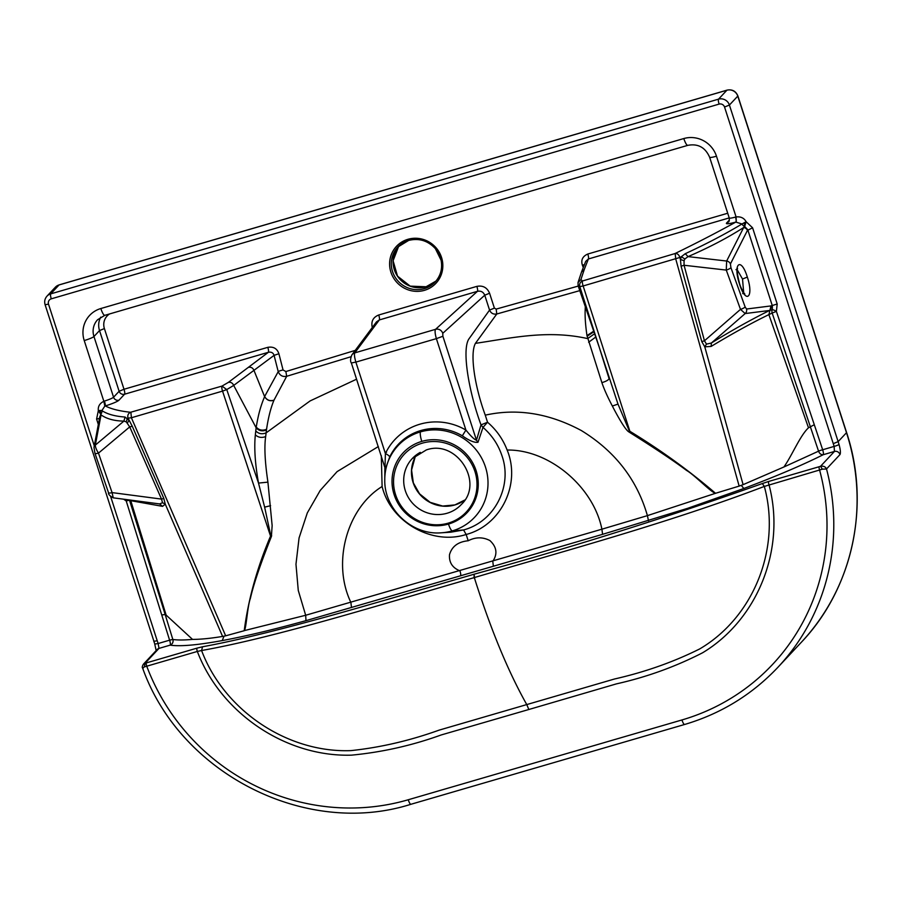 <?xml version="1.0" encoding="UTF-8"?>
<svg xmlns="http://www.w3.org/2000/svg" width="902" height="902" viewBox="0 0 902 902"><rect width="100%" height="100%" fill="white"/><g stroke="black" fill="none" stroke-linecap="round" stroke-linejoin="round"><path stroke-width="1.35" d="M100.889 414.176L100.178 410.455L98.352 410.613L101.047 414.897A4.386 4.149 -169.3 0 0 99.705 417.186L100.889 414.176A4.386 4.296 126.3 0 0 101.858 410.624L104.824 406.08L103.843 401.289C99.66 403.386 97.833 406.486 98.352 410.613L96.593 419.058L98.329 424.459M729.368 220.054L726.606 223.008A13.147 1.657 -17.9 0 0 735.784 222.095L741.996 223.978L746.134 221.734C744.071 218.013 740.722 216.412 736.088 216.942L716.47 156.204A26.305 25.448 -136.9 0 0 683.817 138.547L100.832 308.529A26.305 25.448 -136.9 0 0 84.224 340.55L103.843 401.289L104.406 401.074A8.772 1.105 -17.9 0 0 113.562 397.23L93.955 336.525A8.772 1.105 162.1 0 1 84.224 340.55M685.238 253.699C706.379 243.946 725.298 234.035 741.996 223.978A4.386 3.653 57.1 0 0 744.657 226.47L746.134 221.734L752.584 227.789L747.431 230.438A4.386 4.025 -153.1 0 0 743.676 227.518L726.651 261.028L726.268 270.081L740.486 309.375L745.176 313.558L769.553 310.468C750.701 319.838 731.308 330.684 711.374 343.031L706.491 344.124L704.451 340.798L701.779 341.599L681.078 266.203L680.424 259.483L681.371 256.709L685.238 253.699L688.057 256.619C708.927 247.599 727.474 237.902 743.676 227.518L744.657 226.47L744.319 222.636M777.197 304.008L770.917 305.925A4.386 4.206 82.8 0 1 769.553 310.468L772.292 309.724A4.386 1.094 31.6 0 1 776.396 311.393L772.157 313.039L818.554 451.169A4.386 0.575 163.7 0 1 822.669 449.76L776.396 311.393L777.197 304.008L752.584 227.789M123.63 499.201L126.224 500.971L169.599 640.183L158.143 643.521A214.823 207.787 43.1 0 1 157.23 640.77L110.675 496.619M99.468 418.438L96.593 419.058M94 447.336A4.386 4.149 10.7 0 1 95.33 445.103L101.047 414.897C106.752 418.9 114.362 420.975 123.901 421.11L125.051 417.04C115.129 416.341 107.394 414.21 101.858 410.624A4.386 0.688 -9.4 0 0 100.178 410.455M104.824 406.08L105.275 405.934A4.386 0.665 73.2 0 0 104.406 401.074M381.298 455.657L382.11 486.494C390.667 521.987 431.911 545.552 466.165 534.491C501.106 525.37 521.187 483.923 507.138 450.042C502.933 439.139 496.404 429.882 487.554 422.249L485.265 415.157C517.083 408.121 549.126 413.263 581.384 430.57C615.006 451.192 637.015 479.537 647.411 515.628L715.534 493.293C689.365 470.833 660.805 450.166 629.867 431.28L583.143 285.968L679.86 257.465C678.958 254.714 677.391 253.383 675.147 253.485C697.584 242.537 717.789 232.073 735.784 222.095A4.386 1.263 74.3 0 0 735.502 217.066L736.088 216.942L736.291 221.948M744.657 226.47L747.769 229.739L772.394 305.958L772.292 309.724A4.386 3.552 -116.1 0 0 772.157 313.039L768.876 314.629C752.02 322.781 732.774 333.379 711.148 346.413L704.778 346.842L743.101 484.656L783.939 466.965C792.294 455.014 800.108 435.587 808.496 427.785L814.213 424.774M747.33 277.072C741.027 256.484 732.627 263.339 739.46 283.904C745.762 304.493 754.162 297.637 747.33 277.072L742.526 279.034L743.688 292.62M648.493 520.792L647.411 515.628L601.905 529.192L602.581 534.334L687.73 508.288L743.834 488.489C775.697 476.493 802.171 465.229 823.244 454.709L834.44 451.451L834.136 446.411L822.669 449.76A4.386 0.97 -106.3 0 1 823.244 454.709C821.102 454.856 819.535 453.672 818.554 451.169L783.951 466.965M833.268 443.649L838.138 441.642L729.414 105.038A8.772 8.479 -136.9 0 0 718.533 99.152L726.888 90.223L59.07 284.942L50.704 293.883L718.533 99.152A4.386 0.97 73.7 0 0 719.108 104.102A4.386 4.239 43.1 0 1 724.543 107.045L833.268 443.649A214.823 207.787 -136.9 0 1 834.136 446.411A4.386 0.564 -17.1 0 0 839.018 444.46C840.461 449.726 840.777 453.108 839.942 454.619A4.386 4.239 -136.9 0 0 834.44 451.451L820.561 466.266L819.196 466.717A2.92 0.643 -106.3 0 0 819.58 470.01L822.32 469.187L820.561 466.266C823.537 465.827 825.522 466.729 826.514 468.961L822.32 469.187M154.817 643.96L153.825 641.299L157.23 640.77M156.294 651.12L154.749 644.118L158.143 643.521L159 648.391A4.386 4.239 -136.9 0 0 157.128 649.53L143.35 664.255L145.121 663.218L144.286 666.894L146.744 666.206A2.92 0.643 -106.3 0 1 146.361 662.902L196.94 648.155A2.92 0.643 -106.3 0 0 197.324 651.447L201.586 650.511L202.555 646.768L196.94 648.155M169.61 640.172L172.823 639.45L165.156 614.487L166.126 615.085L130.779 500.689L162.563 506.36L165.28 504.15L222.591 636.429L224.034 636.158L222.23 640.578C197.358 645.122 180.005 646.644 170.185 645.133A4.386 0.97 73.7 0 0 169.61 640.172M161.864 614.961L165.156 614.487L129.561 500.407A4.386 4.296 103.6 0 0 129.392 499.956M166.126 615.085L192.532 639.405C184.008 640.161 177.446 640.183 172.823 639.45A4.386 4.228 -80.8 0 1 170.185 645.133L159 648.391L145.121 663.218L146.361 662.902M192.532 639.405C200.763 639.383 210.786 638.379 222.591 636.429M130.542 500.103L130.779 500.689L129.561 500.407A4.386 0.564 162.7 0 0 126.224 500.971L126.776 499.607M108.533 492.548A4.386 1.06 -19 0 0 108.533 492.729A4.386 1.06 -19 0 0 112.085 492.605L98.476 453.131C96.3 449.636 95.251 446.964 95.33 445.103L123.901 421.11L126.257 421.854L129.719 426.894L132.244 426.229L163.814 498.456L165.28 504.15L162.529 502.73L159.586 503.925L162.563 506.36M163.814 498.456L161.526 499.099L129.719 426.894L98.476 453.131A4.386 1.06 161 0 1 94.936 453.266A4.386 1.06 161 0 1 94.924 453.075M126.257 421.854L127.385 418.235L131.399 417.75L225.669 635.82L224.034 636.158M228.398 382.358C230.867 381.974 232.637 383 233.697 385.425L274.084 355.365C273.205 352.772 271.31 351.746 268.379 352.287L228.398 382.358L222.005 386.09L130.576 412.27C128.061 413.544 127.238 415.563 128.14 418.336L132.244 426.229M99.705 417.186L93.988 447.403L94.936 453.255L108.533 492.729C108.184 494.217 109.74 495.908 113.201 497.825L159.744 503.947L113.224 497.825L112.085 492.605L161.526 499.099L162.529 502.73M125.051 417.04L128.986 420.276L127.407 423.027M130.576 412.27C119.526 411.087 111.093 408.967 105.275 405.934A13.147 1.657 -17.9 0 0 118.996 400.172L124.577 394.208L268.379 352.287A4.386 0.97 73.7 0 0 267.804 347.338C273.419 346.391 277.117 348.522 278.898 353.731L274.084 355.365L278.222 371.624L264.636 396.508C266.8 400.161 269.912 401.39 273.994 400.161L286.689 376.292C282.642 377.059 279.823 375.503 278.222 371.624A4.386 0.609 -14.3 0 1 283.059 369.967L278.898 353.731M584.417 264.579L582.399 265.233C580.798 260.047 582.591 256.315 587.8 254.026A4.386 0.97 -106.3 0 1 588.386 258.975L585.702 261.377L581.508 272.054L584.282 269.427L588.386 258.975L729.233 217.912M578.261 286.069L496.179 309.093L494.386 308.112L489.56 310.085L484.746 295.202L442.758 333.312A5.84 5.581 47.8 0 0 435.553 329.331C434.741 330.684 435.012 333.785 436.376 338.633L442.893 336.277L476.47 440.221C474.373 439.59 470.855 436.207 465.917 430.062L462.343 435.813A53.117 51.38 -136.9 0 0 420.884 430.525A53.117 51.38 -136.9 0 0 389.687 456.998A5.84 1.421 -154.5 0 0 385.391 453.537L385.019 466.886M494.386 308.112L489.572 293.229C487.114 287.524 482.874 285.246 476.865 286.374A4.386 0.97 73.7 0 1 477.44 291.323C480.901 290.658 483.337 291.944 484.746 295.202L489.572 293.24M351.442 362.942L355.862 362.108L385.391 453.537A58.867 56.939 -136.9 0 1 465.906 430.062L436.376 338.633L355.862 362.108C354.475 357.271 354.114 354.193 354.779 352.885A5.84 5.705 36.7 0 0 351.87 354.914L376.45 321.913L379.325 319.939A4.386 0.97 -106.3 0 0 378.739 314.99C373.101 317.256 370.947 321.405 372.267 327.437M355.241 350.382L285.866 371.545L283.059 369.967M770.917 305.925L746.529 309.025L745.131 306.928A4.386 1.049 -19.9 0 1 740.486 309.375L704.451 340.798L684.054 265.256L684.066 260.723L680.424 259.483L679.86 257.465L681.371 256.709L684.855 258.987L688.057 256.619L726.651 261.028A4.386 4.025 26.9 0 1 730.417 263.948L747.431 230.438M684.066 260.723L684.855 258.987M746.529 309.025A4.386 4.206 82.8 0 1 745.176 313.558L711.374 343.031L711.148 346.413M675.147 253.485L675.756 259.032L739.155 486.099L743.101 484.656M706.491 344.124L704.778 346.842L701.779 341.599M715.534 493.293L739.155 486.099M715.275 493.304C710.19 491.455 694.281 474.79 686.569 470.438C673.895 460.933 654.796 448.193 629.292 432.193L628.581 431.72C624.962 429.273 617.599 416.262 612.357 406.035C607.61 397.004 604.114 389.213 601.893 382.662C606.595 381.185 608.963 379.776 608.997 378.423L608.884 378.039M485.265 415.157C474.553 385.921 469.75 353.652 475.422 343.358L496.776 313.997C493.383 314.572 490.981 313.276 489.56 310.085L468.713 339.208C461.745 350.641 469.017 392.46 481.014 424.876L487.554 422.249L482.998 427.39L481.014 424.876L476.47 440.221L477.992 442.284L482.998 427.39C491.917 435.159 498.231 444.607 501.952 455.724C512.843 486.201 494.431 521.818 463.572 529.948L450.831 532.191L441.45 532.789C412.135 535.529 383.97 509.156 384.771 479.729L384.771 479.729A52.429 50.704 43.1 0 1 420.411 431.9A52.429 50.704 43.1 0 1 485.479 467.078A52.429 50.704 43.1 0 1 452.376 530.872L463.572 529.948L466.165 534.491L468.194 540.76C475.579 536.961 482.818 536.893 489.921 540.569C496.788 547.007 497.735 553.907 492.785 561.303L493.36 566.253L305.981 620.655C273.949 629.517 246.032 636.158 222.23 640.578M585.342 305.925L585.206 309.386C584.846 316.241 585.432 324.968 586.976 335.578L601.893 382.662M130.88 412.214L131.399 417.75L222.546 391.107L270.544 536.092C257.059 567.91 248.287 599.447 244.216 630.723L244.374 630.599C246.415 627.465 247.407 606.347 250.406 598.308C253.654 584.022 260.655 563.423 271.401 536.51L272.145 525.573L267.917 482.153M507.138 450.042C549.104 449.376 593.415 486.64 601.905 529.192L305.677 615.265L244.374 630.599M244.216 630.723L225.669 635.82M270.589 505.684L264.636 507.149L258.513 483.077L226.763 389.574L222.546 391.107A4.386 1.026 73.8 0 1 222.005 386.09L226.763 389.574L233.697 385.425L256.134 427.785C258.897 430.874 262.347 431.596 266.462 429.95L266.564 429.273C268.277 417.66 270.735 407.986 273.96 400.251L273.994 400.161M248.625 367.306C251.139 366.911 252.921 367.948 253.969 370.418L264.602 396.598C266.868 400.296 269.991 401.514 273.96 400.251M285.866 371.545L286.689 376.292L350.946 356.741M256.134 427.785L255.345 434.809C254.037 447.787 255.097 463.876 258.513 483.077L267.928 482.142C264.929 462.038 264.173 446.862 265.673 436.591L266.462 429.95M496.179 309.093L496.776 313.997L579.896 290.602M585.218 309.296L586.424 309.003M578.081 285.009L579.817 286.622C579.174 284.051 580.065 282.168 582.5 280.984L580.911 279.575L578.035 282.506L581.508 272.054M585.206 309.386L586.447 309.082M674.775 253.631L582.5 280.984A4.386 0.913 73.6 0 0 583.143 285.968L579.817 286.622L599.39 347.71L578.126 285.754L578.035 282.506M599.39 347.71L617.994 404.096L612.357 406.035M628.581 431.72L629.348 430.998L617.994 404.096M598.917 346.21L609.053 378.581M608.794 377.758L608.997 378.423M271.66 535.822L270.769 535.619L264.636 507.149M266.564 429.273C262.437 430.93 258.998 430.198 256.236 427.074C258.209 415.472 260.182 407.309 264.602 396.598M384.771 479.729L384.872 466.74M385.289 469.322L389.687 456.998M351.881 354.903C350.337 358.714 350.168 361.42 351.385 363.044L385.334 468.984M462.343 435.824C469.22 440.672 474.441 442.826 477.992 442.284M460.539 575.814A4.386 0.97 -106.3 0 0 459.964 570.865C452.443 567.854 448.948 562.465 449.5 554.707C451.868 546.42 458.103 541.775 468.194 540.76M474.79 579.084L475.467 581.238C491.421 631.084 508.525 672.193 526.757 704.563L528.831 709.502L616.483 683.863C646.723 677.075 675.429 666.713 702.59 652.777C758.007 619.46 786.003 548.585 769 484.769A2.92 0.643 73.7 0 1 768.617 481.465L762.348 483.54L764.321 486.426C781.279 548.123 753.745 617.205 699.681 648.944C673.354 662.068 644.941 672.091 614.454 679.014L439.116 730.135C409.79 740.655 380.418 747.487 351.002 750.611C287.67 753.102 224.113 710.584 201.586 650.511C275.189 637.477 380.294 604.735 474.102 577.641L474.79 579.084L474.475 577.528C568.7 549.803 670.524 522.213 764.321 486.426L819.58 470.01A213.357 206.378 43.1 0 1 681.946 719.954L408.245 799.758A5.84 1.285 73.7 0 0 410.895 804.291C305.857 837.676 180.062 773.736 142.617 668.055L142.617 668.044C141.964 667.615 142.212 666.352 143.35 664.255M142.877 668.292L144.286 666.894M762.348 483.54C667.085 517.376 571 547.604 474.091 574.224L474.475 577.528M474.102 577.641L474.091 574.224M745.131 306.928L730.913 267.635A4.386 1.049 160.1 0 1 726.268 270.081L684.054 265.256L681.078 266.203M737.306 269.935L742.526 279.034M839.018 444.46A219.209 212.026 43.1 0 0 838.138 441.642L846.493 432.712A5.84 0.733 -17.9 0 0 846.583 432.509C870.768 505.109 852.818 588.329 801.235 642.382L777.919 667.288A219.209 212.026 43.1 0 0 826.514 468.961L839.942 454.619M801.235 642.382A219.209 212.026 -136.9 0 0 846.493 432.712L737.78 96.108A8.772 8.479 -136.9 0 0 726.888 90.223A5.84 1.285 -106.3 0 1 727.035 90.132L59.216 284.852L55.338 287.231A8.772 8.479 43.1 0 1 59.07 284.942A5.84 1.285 -106.3 0 1 59.216 284.852M45.168 304.549L45.1 304.707C44.175 301.505 44.807 298.663 46.972 296.172A8.772 8.479 43.1 0 1 46.972 296.16A8.772 8.479 43.1 0 1 50.704 293.883A4.386 0.97 73.7 0 0 51.279 298.833L719.108 104.102M153.881 641.153L45.1 304.707L48.516 304.166A4.386 4.239 43.1 0 1 51.279 298.833M94.282 445.87L48.516 304.166M100.832 308.529A8.772 1.928 73.7 0 0 104.812 315.328L97.574 319.748A17.533 16.958 -136.9 0 0 97.574 319.759A17.533 16.958 -136.9 0 0 93.955 336.525L99.524 330.572A17.533 16.958 43.1 0 1 100.72 317.166M118.996 400.172A4.386 4.239 -136.9 0 1 113.562 397.23L119.132 391.276L124.002 389.258A4.386 0.97 -106.3 0 1 124.577 394.208A4.386 4.239 43.1 0 1 119.132 391.276L99.524 330.572L104.395 328.565A13.147 12.718 43.1 0 1 109.627 313.919M104.812 315.328L687.786 145.346A8.772 1.928 -106.3 0 1 683.806 138.547M687.786 145.346C698.024 143.418 705.308 147.398 709.637 157.264A8.772 1.105 -17.9 0 0 716.47 156.204M709.637 157.264L729.244 217.968A8.772 1.105 -17.9 0 0 735.502 217.066M726.606 223.008A4.386 4.239 -136.9 0 0 728.478 221.858C729.154 221.847 729.402 220.55 729.244 217.968M730.913 267.635L730.417 263.948M770.984 305.925L768.876 314.629L808.496 427.785M846.583 432.509L737.87 95.905A5.84 0.733 162.1 0 1 737.78 96.108L729.414 105.038L724.543 107.045M104.395 328.565L124.002 389.258L267.804 347.338M587.8 254.026L727.722 213.233M582.399 265.233L583.267 267.454M378.75 314.99L476.865 286.374M407.975 239.289A27.037 26.147 -136.9 0 0 390.904 272.19A27.037 26.147 -136.9 0 0 424.459 290.331A27.037 26.147 -136.9 0 0 436.252 247.994A27.037 26.147 -136.9 0 0 407.975 239.289L408.674 240.406A25.572 24.737 -136.9 0 0 397.805 247.058A25.572 24.737 -136.9 0 0 397.523 280.454A25.572 24.737 -136.9 0 0 424.267 288.685A25.572 24.737 -136.9 0 0 435.136 282.022A25.572 24.737 -136.9 0 0 435.429 248.636L436.252 247.994M580.911 279.575L584.282 269.427M741.252 485.355L743.834 488.489M629.867 431.28L629.292 432.193M475.422 343.358C511.558 338.036 547.424 329.591 587.642 338.6L594.813 333.605M493.36 566.253L602.581 534.334M768.617 481.465L819.196 466.717M473.719 574.337C379.719 601.566 275.099 633.486 202.555 646.768M378.355 446.558L337.077 471.633L320.21 490.44L307.311 512.9L299.069 537.919L295.969 564.224L298.269 590.449L305.677 615.265L305.981 620.655M271.401 536.51L270.544 536.092M356.594 379.19L310.108 400.928L266.079 432.892C261.975 434.482 258.524 433.817 255.74 430.885M384.985 452.285A5.84 0.71 162.1 0 1 386.563 452.274M354.779 352.885L379.325 319.939L477.44 291.323L435.553 329.331L354.779 352.885M442.893 336.277L442.758 333.312M586.976 335.578L593.956 331.034M587.112 336.243L594.147 331.598M588.634 342.253L595.906 336.931M382.11 486.494C346.751 508.378 331.88 562.893 350.878 602.378L351.487 607.542M255.345 434.809C258.152 437.493 261.591 438.09 265.673 436.591M420.884 430.525L420.411 431.9A8.772 1.928 -106.2 0 0 421.786 441.394A43.792 42.36 43.1 0 1 476.143 470.776A43.792 42.36 43.1 0 1 448.497 524.062A43.792 42.36 43.1 0 1 394.14 494.691A43.792 42.36 43.1 0 1 421.786 441.394M448.486 524.062A8.772 1.928 -106.3 0 0 452.376 530.872A52.429 50.704 43.1 0 1 441.45 532.789M422.35 443.153A42.383 40.996 -136.9 0 0 395.595 494.724A42.383 40.996 -136.9 0 0 448.193 523.16A42.383 40.996 -136.9 0 0 474.959 471.588A42.383 40.996 -136.9 0 0 422.35 443.153M420.298 452.364A33.611 32.506 -136.9 0 0 412.259 458.554A33.611 32.506 -136.9 0 0 409.012 498.558A33.611 32.506 -136.9 0 0 447.042 513.261A33.611 32.506 -136.9 0 0 461.328 504.5C484.532 482.829 456.694 439.026 426.33 449.94L412.259 458.554M464.812 500.024A33.611 32.506 43.1 0 1 454.8 504.973A33.611 32.506 43.1 0 1 418.46 492.695A33.611 32.506 43.1 0 1 416.498 454.788L415.044 457.337L411.571 470.066L413.341 482.874L419.554 493.834L430.141 502.335L442.645 506.056L455.036 504.906M454.8 504.973L464.823 500.012M684.742 724.396A5.84 1.285 -106.3 0 1 684.595 724.486A5.84 1.285 -106.3 0 1 681.946 719.954M408.245 799.758A213.357 206.378 43.1 0 1 146.744 666.206L197.324 651.447C220.922 713.347 285.945 757.105 351.487 755.154C382.2 752.212 412.079 745.492 441.123 734.983L528.831 709.502M435.429 248.636A25.572 24.737 -136.9 0 0 408.674 240.406M399.293 278.56A25.572 24.737 43.1 0 1 398.718 246.145L393.103 260.746L397.511 276.125L410.196 286.137L426.082 286.768L436.004 281.052A25.572 24.737 43.1 0 1 426.048 286.791A25.572 24.737 43.1 0 1 399.293 278.56M742.696 293.59L744.669 293.748C745.683 295.766 740.959 288.933 739.584 283.69L739.46 283.904M55.338 287.231L46.972 296.16M410.895 804.291L684.595 724.486C720.957 713.707 752.065 694.641 777.919 667.288M397.805 247.058L408.64 240.428C419.013 237.902 427.931 240.642 435.395 248.67L441.101 260.238C442.634 268.582 440.638 275.843 435.136 282.022M737.87 95.905C735.795 91.079 732.187 89.151 727.035 90.132M739.584 283.69C737.362 274.896 736.697 269.833 737.554 268.514L735.998 269.664"/></g></svg>
